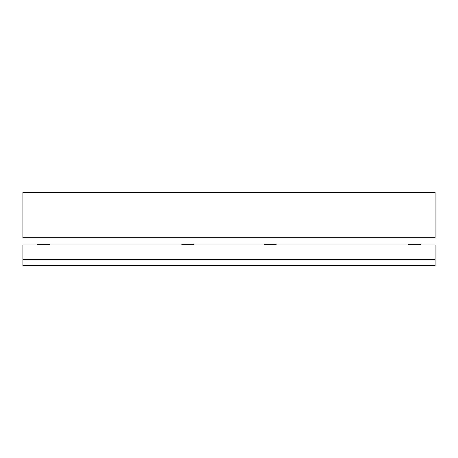 <?xml version="1.0" encoding="UTF-8"?>
<svg xmlns="http://www.w3.org/2000/svg" width="458" height="458" viewBox="0 0 458 458"><rect width="100%" height="100%" fill="white"/><g stroke="black" fill="none" stroke-linecap="round" stroke-linejoin="round"><path stroke-width="0.69" d="M408.204 244.973L408.822 244.354L420.158 244.354L420.776 244.973M263.934 244.973L264.552 244.354L275.888 244.354L276.506 244.973M181.494 244.973L182.112 244.354L193.448 244.354L194.066 244.973M37.224 244.973L37.842 244.354L49.178 244.354L49.796 244.973M22.9 259.4L22.9 265.583L435.1 265.583L435.1 244.973L22.9 244.973L22.9 259.4L435.1 259.4M22.9 192.417L435.1 192.417L435.1 237.759L22.9 237.759L22.9 192.417"/></g></svg>
